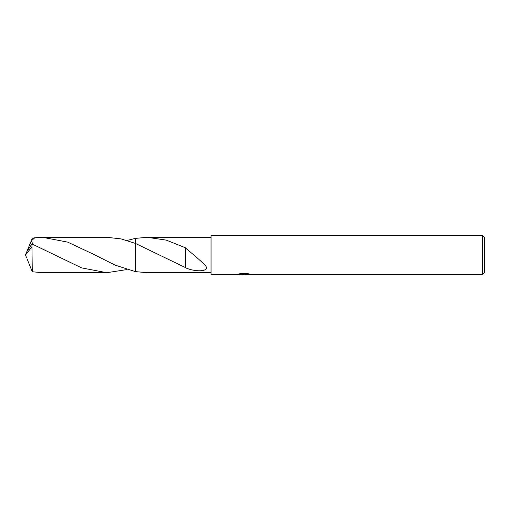 <?xml version="1.0" encoding="UTF-8"?>
<svg xmlns="http://www.w3.org/2000/svg" width="510" height="510" viewBox="0 0 510 510"><rect width="100%" height="100%" fill="white"/><g stroke="black" fill="none" stroke-linecap="round" stroke-linejoin="round"><path stroke-width="0.76" d="M245.603 274.227L241.338 274.342M243.608 274.533L242.683 274.533M482.549 274.533L482.549 235.467L484.5 237.424L484.5 272.576L482.549 274.533L245.673 274.533L245.603 274.029L248.013 273.679M240.114 273.66L244.386 273.66L244.386 274.163L236.959 274.533L211.051 274.533L211.051 235.467L482.549 235.467M244.386 274.163L238.144 274.163L240.178 273.647L247.879 273.647L250.117 274.221L245.603 274.52M211.051 272.703L147.16 272.703L135.373 271.607L135.367 238.393L147.16 237.297L211.051 237.297M147.16 237.297L166.241 240.114L185.436 247.777L185.43 267.572L135.367 243.404L121.074 238.89L106.807 237.297L42.464 237.297L67.677 242.123L92.865 253.961L115.132 265.13L135.367 271.607L135.373 238.393L127.003 240.44M185.43 247.936C191.377 252.928 200.806 260.693 205.6 265.799C210.177 271.651 195.827 272.416 185.43 267.737L185.43 267.572M185.436 247.943L185.436 254.681M135.367 271.607L135.367 243.41M127.003 269.56L106.807 272.703L81.619 267.884L31.945 243.933L26.603 252.004L25.5 255L31.945 246.802L31.945 243.933M31.945 246.802L32.289 271.76L42.464 272.703L106.807 272.703M33.048 244.398L31.288 240.879L34.807 237.762L42.464 237.297M27.087 258.914L32.289 271.76M27.087 251.086L32.289 238.24L34.807 237.762M26.501 257.601L25.5 255M244.386 274.042L245.603 274.042"/></g></svg>
